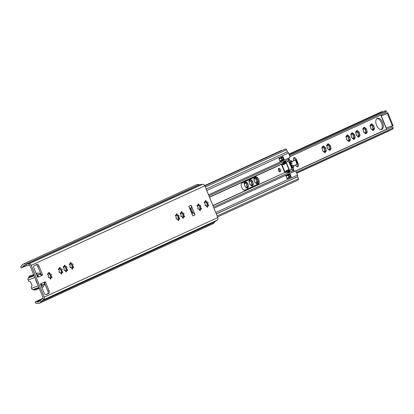 <?xml version="1.0" encoding="UTF-8"?>
<svg xmlns="http://www.w3.org/2000/svg" width="414" height="414" viewBox="0 0 414 414"><rect width="100%" height="100%" fill="white"/><g stroke="black" fill="none" stroke-linecap="round" stroke-linejoin="round"><path stroke-width="0.62" d="M65.36 267.108A0.673 0.373 -111.1 0 1 65.738 268.127L66.193 269.99A0.673 0.373 -111.1 0 1 66.395 270.383M66.266 266.606A0.673 0.373 -111.1 0 1 66.276 266.6A0.673 0.373 -111.1 0 1 66.845 267.046A0.673 0.373 -111.1 0 1 66.814 267.827A0.875 0.481 68.9 0 0 66.69 268.593A0.875 0.481 68.9 0 0 67.197 269.374A0.673 0.373 -111.1 0 1 67.596 270.026A0.673 0.373 -111.1 0 1 67.435 270.59A0.673 0.373 -111.1 0 1 67.078 270.461A0.875 0.481 68.9 0 0 66.613 270.301A0.875 0.481 68.9 0 0 66.597 270.306A0.875 0.481 68.9 0 0 66.452 271.211A0.673 0.373 -111.1 0 1 66.328 271.91A0.673 0.373 -111.1 0 1 65.676 271.186A0.875 0.481 68.9 0 0 64.827 270.244A0.875 0.481 68.9 0 0 64.812 270.254A0.875 0.481 68.9 0 0 64.667 270.394A0.673 0.373 -111.1 0 1 64.548 270.502A0.673 0.373 -111.1 0 1 63.979 270.057A0.673 0.373 -111.1 0 1 64.004 269.276A0.875 0.481 68.9 0 0 64.134 268.515A0.875 0.481 68.9 0 0 63.627 267.734A0.673 0.373 -111.1 0 1 63.228 267.092A0.673 0.373 -111.1 0 1 63.373 266.523A0.673 0.373 -111.1 0 1 63.389 266.518A0.673 0.373 -111.1 0 1 63.74 266.642A0.875 0.481 68.9 0 0 64.206 266.807A0.875 0.481 68.9 0 0 64.372 265.897A0.673 0.373 -111.1 0 1 64.486 265.198A0.673 0.373 -111.1 0 1 64.496 265.193A0.673 0.373 -111.1 0 1 65.148 265.917A0.875 0.481 68.9 0 0 65.997 266.859A0.875 0.481 68.9 0 0 66.152 266.714A0.673 0.373 -111.1 0 1 66.266 266.606M65.759 270.632L66.007 270.88L65.578 270.849M60.537 269.317A0.673 0.373 -111.1 0 1 60.915 270.337L61.375 272.2A0.673 0.373 -111.1 0 1 61.572 272.593M61.443 268.815A0.673 0.373 -111.1 0 1 61.453 268.81A0.673 0.373 -111.1 0 1 62.022 269.255A0.673 0.373 -111.1 0 1 61.991 270.037A0.875 0.481 68.9 0 0 61.867 270.803A0.875 0.481 68.9 0 0 62.374 271.584A0.673 0.373 -111.1 0 1 62.773 272.236A0.673 0.373 -111.1 0 1 62.612 272.8A0.673 0.373 -111.1 0 1 62.255 272.671A0.875 0.481 68.9 0 0 61.795 272.51A0.875 0.481 68.9 0 0 61.629 273.421A0.673 0.373 -111.1 0 1 61.505 274.12A0.673 0.373 -111.1 0 1 60.853 273.395A0.875 0.481 68.9 0 0 60.004 272.453A0.875 0.481 68.9 0 0 59.989 272.464A0.875 0.481 68.9 0 0 59.844 272.598A0.673 0.373 -111.1 0 1 59.725 272.712A0.673 0.373 -111.1 0 1 59.155 272.267A0.673 0.373 -111.1 0 1 59.186 271.486A0.875 0.481 68.9 0 0 59.311 270.725A0.875 0.481 68.9 0 0 58.804 269.944A0.673 0.373 -111.1 0 1 58.405 269.302A0.673 0.373 -111.1 0 1 58.555 268.733A0.673 0.373 -111.1 0 1 58.565 268.727A0.673 0.373 -111.1 0 1 58.923 268.852A0.875 0.481 68.9 0 0 59.383 269.017A0.875 0.481 68.9 0 0 59.549 268.106A0.673 0.373 -111.1 0 1 59.663 267.408A0.673 0.373 -111.1 0 1 59.673 267.403A0.673 0.373 -111.1 0 1 60.325 268.127A0.875 0.481 68.9 0 0 61.174 269.069A0.875 0.481 68.9 0 0 61.334 268.924A0.673 0.373 -111.1 0 1 61.443 268.815M60.936 272.842L61.184 273.09L60.755 273.059M71.436 264.323A0.673 0.373 -111.1 0 1 71.813 265.343L72.269 267.206A0.673 0.373 -111.1 0 1 72.471 267.599M72.341 263.821A0.673 0.373 -111.1 0 1 72.352 263.816A0.673 0.373 -111.1 0 1 72.921 264.261A0.673 0.373 -111.1 0 1 72.89 265.043A0.875 0.481 68.9 0 0 72.766 265.809A0.875 0.481 68.9 0 0 73.268 266.59A0.673 0.373 -111.1 0 1 73.671 267.242A0.673 0.373 -111.1 0 1 73.511 267.806A0.673 0.373 -111.1 0 1 73.154 267.682A0.875 0.481 68.9 0 0 72.688 267.516A0.875 0.481 68.9 0 0 72.528 268.427A0.673 0.373 -111.1 0 1 72.403 269.126A0.673 0.373 -111.1 0 1 71.751 268.401A0.875 0.481 68.9 0 0 70.897 267.46A0.875 0.481 68.9 0 0 70.742 267.61A0.673 0.373 -111.1 0 1 70.618 267.718A0.673 0.373 -111.1 0 1 70.054 267.278A0.673 0.373 -111.1 0 1 70.08 266.492A0.875 0.481 68.9 0 0 70.204 265.731A0.875 0.481 68.9 0 0 69.702 264.95A0.673 0.373 -111.1 0 1 69.304 264.308A0.673 0.373 -111.1 0 1 69.448 263.739A0.673 0.373 -111.1 0 1 69.464 263.734A0.673 0.373 -111.1 0 1 69.816 263.858A0.875 0.481 68.9 0 0 70.282 264.023A0.875 0.481 68.9 0 0 70.442 263.113A0.673 0.373 -111.1 0 1 70.556 262.414A0.673 0.373 -111.1 0 1 70.571 262.409A0.673 0.373 -111.1 0 1 71.224 263.133A0.875 0.481 68.9 0 0 72.072 264.075A0.875 0.481 68.9 0 0 72.227 263.93A0.673 0.373 -111.1 0 1 72.341 263.821M71.834 267.848L72.077 268.096L71.653 268.07M49.716 274.275A0.673 0.373 -111.1 0 1 50.094 275.3L50.555 277.157A0.673 0.373 -111.1 0 1 50.751 277.551M50.622 273.773A0.673 0.373 -111.1 0 1 50.632 273.773A0.673 0.373 -111.1 0 1 51.201 274.213A0.673 0.373 -111.1 0 1 51.17 274.994A0.875 0.481 68.9 0 0 51.046 275.76A0.875 0.481 68.9 0 0 51.553 276.542A0.673 0.373 -111.1 0 1 51.952 277.194A0.673 0.373 -111.1 0 1 51.791 277.758A0.673 0.373 -111.1 0 1 51.434 277.634A0.875 0.481 68.9 0 0 50.974 277.468A0.875 0.481 68.9 0 0 50.958 277.473A0.875 0.481 68.9 0 0 50.808 278.379A0.673 0.373 -111.1 0 1 50.684 279.083A0.673 0.373 -111.1 0 1 50.032 278.358A0.875 0.481 68.9 0 0 49.183 277.416A0.875 0.481 68.9 0 0 49.168 277.421A0.875 0.481 68.9 0 0 49.023 277.561A0.673 0.373 -111.1 0 1 48.904 277.67A0.673 0.373 -111.1 0 1 48.334 277.23A0.673 0.373 -111.1 0 1 48.366 276.443A0.875 0.481 68.9 0 0 48.49 275.683A0.875 0.481 68.9 0 0 47.983 274.901A0.673 0.373 -111.1 0 1 47.584 274.259A0.673 0.373 -111.1 0 1 47.734 273.69A0.673 0.373 -111.1 0 1 47.745 273.685A0.673 0.373 -111.1 0 1 48.102 273.809A0.875 0.481 68.9 0 0 48.562 273.975A0.875 0.481 68.9 0 0 48.728 273.064A0.673 0.373 -111.1 0 1 48.842 272.365A0.673 0.373 -111.1 0 1 48.852 272.36A0.673 0.373 -111.1 0 1 49.504 273.085A0.875 0.481 68.9 0 0 50.353 274.027A0.875 0.481 68.9 0 0 50.513 273.882A0.673 0.373 -111.1 0 1 50.622 273.773M50.974 277.468L49.934 278.022M182.341 213.5A0.673 0.373 -111.1 0 1 182.719 214.524L183.179 216.387A0.673 0.373 -111.1 0 1 183.376 216.781M183.247 213.003A0.673 0.373 -111.1 0 1 183.257 212.998A0.673 0.373 -111.1 0 1 183.826 213.443A0.673 0.373 -111.1 0 1 183.795 214.224A0.875 0.481 68.9 0 0 183.671 214.985A0.875 0.481 68.9 0 0 184.178 215.766A0.673 0.373 -111.1 0 1 184.577 216.418A0.673 0.373 -111.1 0 1 184.416 216.983A0.673 0.373 -111.1 0 1 184.059 216.858A0.875 0.481 68.9 0 0 183.593 216.693A0.875 0.481 68.9 0 0 183.433 217.604A0.673 0.373 -111.1 0 1 183.309 218.307A0.673 0.373 -111.1 0 1 182.657 217.583A0.875 0.481 68.9 0 0 181.808 216.641A0.875 0.481 68.9 0 0 181.648 216.786A0.673 0.373 -111.1 0 1 181.529 216.9A0.673 0.373 -111.1 0 1 180.959 216.455A0.673 0.373 -111.1 0 1 180.985 215.673A0.875 0.481 68.9 0 0 181.115 214.907A0.875 0.481 68.9 0 0 180.607 214.126A0.673 0.373 -111.1 0 1 180.209 213.484A0.673 0.373 -111.1 0 1 180.354 212.915A0.673 0.373 -111.1 0 1 180.369 212.91A0.673 0.373 -111.1 0 1 180.727 213.039A0.875 0.481 68.9 0 0 181.187 213.2A0.875 0.481 68.9 0 0 181.353 212.289A0.673 0.373 -111.1 0 1 181.467 211.595A0.673 0.373 -111.1 0 1 181.477 211.59A0.673 0.373 -111.1 0 1 182.129 212.315A0.875 0.481 68.9 0 0 182.978 213.257A0.875 0.481 68.9 0 0 183.133 213.112A0.673 0.373 -111.1 0 1 183.247 213.003M182.983 217.278L182.553 217.236M177.518 215.71A0.673 0.373 -111.1 0 1 177.896 216.734L178.356 218.597A0.673 0.373 -111.1 0 1 178.553 218.99M178.424 215.213A0.673 0.373 -111.1 0 1 178.434 215.208A0.673 0.373 -111.1 0 1 179.003 215.653A0.673 0.373 -111.1 0 1 178.972 216.434A0.875 0.481 68.9 0 0 178.848 217.195A0.875 0.481 68.9 0 0 179.355 217.976A0.673 0.373 -111.1 0 1 179.754 218.628A0.673 0.373 -111.1 0 1 179.593 219.192A0.673 0.373 -111.1 0 1 179.236 219.068A0.875 0.481 68.9 0 0 178.776 218.902A0.875 0.481 68.9 0 0 178.61 219.813A0.673 0.373 -111.1 0 1 178.486 220.517A0.673 0.373 -111.1 0 1 177.834 219.793A0.875 0.481 68.9 0 0 176.985 218.851A0.875 0.481 68.9 0 0 176.969 218.856A0.875 0.481 68.9 0 0 176.825 218.996A0.673 0.373 -111.1 0 1 176.706 219.109A0.673 0.373 -111.1 0 1 176.136 218.664A0.673 0.373 -111.1 0 1 176.167 217.883A0.875 0.481 68.9 0 0 176.292 217.117A0.875 0.481 68.9 0 0 175.784 216.336A0.673 0.373 -111.1 0 1 175.386 215.694A0.673 0.373 -111.1 0 1 175.536 215.125A0.673 0.373 -111.1 0 1 175.546 215.12A0.673 0.373 -111.1 0 1 175.903 215.249A0.875 0.481 68.9 0 0 176.364 215.409A0.875 0.481 68.9 0 0 176.53 214.499A0.673 0.373 -111.1 0 1 176.643 213.805A0.673 0.373 -111.1 0 1 176.654 213.8A0.673 0.373 -111.1 0 1 177.306 214.524A0.875 0.481 68.9 0 0 178.155 215.466A0.875 0.481 68.9 0 0 178.315 215.321A0.673 0.373 -111.1 0 1 178.424 215.213M178.16 219.487L177.73 219.446M199.196 205.779A0.673 0.373 -111.1 0 1 199.574 206.798L200.034 208.661A0.673 0.373 -111.1 0 1 200.231 209.054M200.102 205.277A0.673 0.373 -111.1 0 1 200.117 205.272A0.673 0.373 -111.1 0 1 200.681 205.717A0.673 0.373 -111.1 0 1 200.655 206.498A0.875 0.481 68.9 0 0 200.531 207.259A0.875 0.481 68.9 0 0 201.033 208.04A0.673 0.373 -111.1 0 1 201.437 208.697A0.673 0.373 -111.1 0 1 201.271 209.261A0.673 0.373 -111.1 0 1 200.919 209.132A0.875 0.481 68.9 0 0 200.454 208.972A0.875 0.481 68.9 0 0 200.438 208.977A0.875 0.481 68.9 0 0 200.293 209.882A0.673 0.373 -111.1 0 1 200.164 210.581A0.673 0.373 -111.1 0 1 199.512 209.857A0.875 0.481 68.9 0 0 198.663 208.915A0.875 0.481 68.9 0 0 198.648 208.92A0.875 0.481 68.9 0 0 198.508 209.06A0.673 0.373 -111.1 0 1 198.384 209.173A0.673 0.373 -111.1 0 1 197.814 208.728A0.673 0.373 -111.1 0 1 197.845 207.947A0.875 0.481 68.9 0 0 197.97 207.186A0.875 0.481 68.9 0 0 197.468 206.405A0.673 0.373 -111.1 0 1 197.069 205.763A0.673 0.373 -111.1 0 1 197.214 205.189A0.673 0.373 -111.1 0 1 197.224 205.184A0.673 0.373 -111.1 0 1 197.581 205.313A0.875 0.481 68.9 0 0 198.047 205.479A0.875 0.481 68.9 0 0 198.208 204.563A0.673 0.373 -111.1 0 1 198.322 203.869A0.673 0.373 -111.1 0 1 198.332 203.864A0.673 0.373 -111.1 0 1 198.984 204.588A0.875 0.481 68.9 0 0 199.838 205.53A0.875 0.481 68.9 0 0 199.993 205.385A0.673 0.373 -111.1 0 1 200.102 205.277M199.838 209.551L199.408 209.51M206.451 202.451A0.673 0.373 -111.1 0 1 206.829 203.476L207.29 205.339A0.673 0.373 -111.1 0 1 207.486 205.732M207.357 201.954A0.673 0.373 -111.1 0 1 207.367 201.949A0.673 0.373 -111.1 0 1 207.937 202.394A0.673 0.373 -111.1 0 1 207.906 203.176A0.875 0.481 68.9 0 0 207.781 203.936A0.875 0.481 68.9 0 0 208.289 204.718A0.673 0.373 -111.1 0 1 208.687 205.375A0.673 0.373 -111.1 0 1 208.527 205.939A0.673 0.373 -111.1 0 1 208.17 205.81A0.875 0.481 68.9 0 0 207.704 205.644A0.875 0.481 68.9 0 0 207.543 206.56A0.673 0.373 -111.1 0 1 207.419 207.259A0.673 0.373 -111.1 0 1 206.767 206.534A0.875 0.481 68.9 0 0 205.918 205.592A0.875 0.481 68.9 0 0 205.758 205.737A0.673 0.373 -111.1 0 1 205.639 205.851A0.673 0.373 -111.1 0 1 205.07 205.406A0.673 0.373 -111.1 0 1 205.096 204.625A0.875 0.481 68.9 0 0 205.225 203.864A0.875 0.481 68.9 0 0 204.718 203.083A0.673 0.373 -111.1 0 1 204.319 202.436A0.673 0.373 -111.1 0 1 204.464 201.866A0.673 0.373 -111.1 0 1 204.48 201.861A0.673 0.373 -111.1 0 1 204.837 201.991A0.875 0.481 68.9 0 0 205.297 202.151A0.875 0.481 68.9 0 0 205.463 201.24A0.673 0.373 -111.1 0 1 205.577 200.547A0.673 0.373 -111.1 0 1 205.587 200.542A0.673 0.373 -111.1 0 1 206.239 201.266A0.875 0.481 68.9 0 0 207.088 202.208A0.875 0.481 68.9 0 0 207.243 202.063A0.673 0.373 -111.1 0 1 207.357 201.954M207.093 206.229L206.664 206.188M20.7 266.569L21.445 266.28A3.783 3.157 -114.6 0 1 23.044 264.215A3.783 3.157 -114.6 0 1 25.528 264.292A0.756 0.631 65.4 0 0 25.891 264.349L28.944 263.853A2.272 1.894 -114.6 0 1 31.252 265.353L44.21 297.117A2.272 1.894 -114.6 0 1 43.599 299.752L41.022 301.428A0.756 0.631 65.4 0 0 40.8 301.713A3.783 3.157 -114.6 0 1 39.346 303.312A3.783 3.157 -114.6 0 1 36.432 302.996L35.682 303.286L35.112 301.884L35.858 301.594A1.511 1.263 65.4 0 1 36.965 301.744A2.272 1.894 -114.6 0 0 38.714 301.935A2.272 1.894 -114.6 0 0 39.589 300.978A2.272 1.894 65.4 0 1 40.256 300.129L42.828 298.453A0.756 0.631 -114.6 0 0 43.035 297.573L30.072 265.809A0.756 0.631 -114.6 0 0 29.306 265.307L26.248 265.809A2.272 1.894 65.4 0 1 25.166 265.638A2.272 1.894 -114.6 0 0 23.676 265.591A2.272 1.894 -114.6 0 0 22.718 266.828A1.511 1.263 65.4 0 1 22.02 267.677L21.269 267.967L20.7 266.569L21.461 266.218M36.085 264.784A2.272 1.252 -111.1 0 1 37.762 266.425L41.188 274.829A0.756 0.419 -111.1 0 1 41.25 275.01M44.433 282.778A0.756 0.419 -111.1 0 1 44.448 282.814L47.879 291.218A2.272 1.252 -111.1 0 1 47.594 293.842L45.794 294.664M189.715 208.371L191.17 207.704L190.973 208.17L192.872 212.822L191.242 212.118M191.17 207.704A3.027 2.525 -114.6 0 0 191.139 205.235L195.061 214.85A3.027 2.525 -114.6 0 0 193.343 213.029L192.872 212.822M191.139 205.235L188.856 206.275L192.784 215.896L195.061 214.85M61.795 272.51A0.875 0.481 68.9 0 0 61.779 272.515L60.946 272.836M72.688 267.516A0.875 0.481 68.9 0 0 72.673 267.522L71.845 267.842M70.897 267.46A0.875 0.481 68.9 0 0 70.887 267.47L70.359 267.672M183.593 216.693A0.875 0.481 68.9 0 0 183.583 216.703L182.734 217.029M181.808 216.641A0.875 0.481 68.9 0 0 181.793 216.646L181.265 216.848M178.776 218.902A0.875 0.481 68.9 0 0 178.76 218.913L177.911 219.239M207.704 205.644A0.875 0.481 68.9 0 0 207.688 205.654L206.845 205.981M205.918 205.592A0.875 0.481 68.9 0 0 205.903 205.598L205.375 205.799M43.542 284.377L43.475 284.408A1.816 1.516 65.4 0 0 43.542 284.377A1.816 1.516 65.4 0 0 44.303 283.414L44.583 282.006L44.96 281.83A0.756 0.419 -111.1 0 1 44.971 281.825A0.756 0.419 -111.1 0 1 45.623 282.358L49.054 290.763A2.272 1.252 -111.1 0 1 48.774 293.386L46.114 294.602A2.272 1.252 -111.1 0 1 46.078 294.618A2.272 1.252 -111.1 0 1 44.117 293.024L40.691 284.62A0.756 0.419 -111.1 0 1 40.784 283.745L41.162 283.569L41.648 284.63L40.381 284.056M39.346 303.312L212.936 223.767A3.783 3.157 -114.6 0 0 214.395 222.168A0.756 0.631 65.4 0 1 214.618 221.883L217.19 220.207A2.272 1.894 -114.6 0 0 217.805 217.573L204.842 185.808A2.272 1.894 -114.6 0 0 202.539 184.302L199.481 184.804A0.756 0.631 65.4 0 1 199.124 184.747A3.783 3.157 -114.6 0 0 196.64 184.67L23.044 264.215M42.275 275.248L38.098 277.163A0.756 0.419 -111.1 0 1 38.083 277.168A0.756 0.419 -111.1 0 1 37.431 276.635L34 268.231A2.272 1.252 -111.1 0 1 34.284 265.607L36.939 264.391A2.272 1.252 -111.1 0 1 36.981 264.375A2.272 1.252 -111.1 0 1 38.937 265.969L42.368 274.373A0.756 0.419 -111.1 0 1 42.275 275.248L41.85 275.413M35.112 301.884L43.004 298.266M37.545 277.106L38.062 275.848L38.476 276.987L37.974 277.183M37.664 275.139L39.413 274.461A1.816 1.516 65.4 0 1 40.717 274.627L41.892 275.424M38.062 275.848A1.816 1.516 -114.6 0 0 37.012 275.61M41.048 285.505A1.816 1.516 -114.6 0 0 41.648 284.63M205.163 201.68L206.136 202.575L207.088 202.208M197.908 205.002L198.88 205.898L199.838 205.53M176.229 214.938L177.202 215.834L178.155 215.466M181.053 212.729L182.025 213.624L182.978 213.257M48.433 273.499L49.411 274.394L50.353 274.027M70.147 263.547L71.13 264.442L72.072 264.075M59.254 268.541L60.232 269.431L61.174 269.069M64.072 266.331L65.055 267.227L65.997 266.859M190.973 208.17L190.285 209.774M36.463 274.265L36.82 274.125A2.572 1.418 -111.1 0 1 37.488 273.033A2.572 1.418 -111.1 0 1 38.611 273.307A0.756 0.419 -111.1 0 0 38.921 273.395A5.905 3.255 -111.1 0 1 39.713 273.333A1.894 1.045 -111.1 0 1 41.043 274.699L41.136 274.917M44.412 282.943L44.438 283.016A1.894 1.045 -111.1 0 1 44.464 284.977A5.905 3.255 -111.1 0 1 43.884 285.546A0.756 0.419 68.9 0 0 43.729 285.846A2.572 1.418 -111.1 0 1 43.061 286.938A2.572 1.418 -111.1 0 1 41.938 286.664L41.581 286.804M39.289 288.398L35.112 290.012A2.572 1.418 -111.1 0 1 33.989 289.738A0.756 0.419 68.9 0 0 33.679 289.655A5.905 3.255 -111.1 0 1 32.887 289.717A1.894 1.045 -111.1 0 1 31.552 288.351L31.122 287.042L32.007 285.696A0.378 0.316 65.4 0 0 32.028 285.339L30.631 281.908A0.378 0.316 65.4 0 0 30.362 281.66L28.768 281.277L28.162 280.035A1.894 1.045 -111.1 0 1 28.136 278.068A5.905 3.255 -111.1 0 1 28.716 277.499A0.756 0.419 68.9 0 0 28.871 277.199A2.572 1.418 -111.1 0 1 29.539 276.107L33.632 274.529M37.358 283.662L37.301 283.647A0.378 0.316 65.4 0 1 37.032 283.404L35.635 279.973A0.378 0.316 65.4 0 1 35.656 279.61L35.687 279.569M41.628 286.581A5.905 3.255 -111.1 0 1 41.503 286.612L41.628 286.581A0.756 0.419 -111.1 0 1 41.938 286.664M42.187 285.448L42.709 285.246A1.511 0.833 -111.1 0 1 43.061 284.692L43.801 284.216M42.709 285.246A0.756 0.419 -111.1 0 1 42.518 285.525A0.756 0.419 -111.1 0 1 42.223 285.469A1.511 0.833 -111.1 0 0 41.628 285.355L41.602 285.365A1.511 0.833 -111.1 0 1 41.628 285.355M41.09 285.598L41.602 285.365M36.82 274.125A0.756 0.419 -111.1 0 1 36.67 274.425L36.551 274.472M39.791 274.378L38.947 274.611A1.511 0.833 -111.1 0 1 38.921 274.622A1.511 0.833 -111.1 0 1 38.326 274.508A0.756 0.419 -111.1 0 0 38.031 274.451A0.756 0.419 -111.1 0 0 37.84 274.73A1.511 0.833 -111.1 0 1 37.488 275.279L36.975 275.512M42.383 284.91L43.853 284.335M244.156 183.205L245.186 182.574L245.264 181.974A0.673 0.373 -111.1 0 1 245.43 181.555A0.673 0.373 -111.1 0 1 245.44 181.549A0.673 0.373 -111.1 0 1 246.009 181.994L246.718 183.304L247.225 182.957A0.673 0.373 -111.1 0 1 247.727 183.273A0.673 0.373 -111.1 0 1 247.862 184.028L248.322 185.891A0.673 0.373 -111.1 0 1 248.379 186.947A0.673 0.373 -111.1 0 1 248.209 186.942L247.225 186.786L247.453 187.842A0.673 0.373 -111.1 0 1 247.272 188.266A0.673 0.373 -111.1 0 1 246.703 187.821L245.486 186.859A0.673 0.373 -111.1 0 1 244.99 186.543A0.673 0.373 -111.1 0 1 244.855 185.788L244.395 183.925A0.673 0.373 -111.1 0 1 244.322 182.874A0.673 0.373 -111.1 0 1 244.332 182.869A0.673 0.373 -111.1 0 1 244.508 182.874L244.834 183.283L244.198 183.531M244.508 182.874A3.131 1.728 -111.1 0 1 245.176 182.01A3.131 1.728 -111.1 0 1 245.264 181.974M248.974 180.996L250.004 180.364L250.087 179.764A0.673 0.373 -111.1 0 1 250.253 179.345A0.673 0.373 -111.1 0 1 250.263 179.34A0.673 0.373 -111.1 0 1 250.832 179.785L251.541 181.094L252.048 180.747A0.673 0.373 -111.1 0 1 252.55 181.068A0.673 0.373 -111.1 0 1 252.685 181.818L253.14 183.681A0.673 0.373 -111.1 0 1 253.202 184.737A0.673 0.373 -111.1 0 1 253.032 184.732L252.048 184.577L252.276 185.632A0.673 0.373 -111.1 0 1 252.095 186.057A0.673 0.373 -111.1 0 1 251.526 185.612L250.31 184.649A0.673 0.373 -111.1 0 1 249.813 184.333A0.673 0.373 -111.1 0 1 249.673 183.578L249.218 181.715A0.673 0.373 -111.1 0 1 249.145 180.664A0.673 0.373 -111.1 0 1 249.156 180.659A0.673 0.373 -111.1 0 1 249.326 180.664L249.658 181.073L249.016 181.322M249.326 180.664A3.131 1.728 -111.1 0 1 249.994 179.8A3.131 1.728 -111.1 0 1 250.087 179.764M257.503 179.174A0.673 0.373 -111.1 0 1 257.503 179.609L257.963 181.472A0.673 0.373 -111.1 0 1 258.025 182.527A0.673 0.373 -111.1 0 1 257.85 182.522L256.866 182.367L257.094 183.423A0.673 0.373 -111.1 0 1 256.918 183.847A0.673 0.373 -111.1 0 1 256.349 183.402L255.133 182.439A0.673 0.373 -111.1 0 1 254.631 182.124A0.673 0.373 -111.1 0 1 254.496 181.368L254.036 179.505A0.673 0.373 -111.1 0 1 253.968 178.455A0.673 0.373 -111.1 0 1 253.979 178.455A0.673 0.373 -111.1 0 1 254.149 178.455L254.481 178.864L253.839 179.112M254.149 178.455A3.131 1.728 -111.1 0 1 254.817 177.59A3.131 1.728 -111.1 0 1 254.905 177.554A0.673 0.373 -111.1 0 1 255.06 177.14M253.798 178.786L254.827 178.155L254.905 177.554M321.875 147.591L322.904 146.96L322.982 146.359A0.673 0.373 -111.1 0 1 323.153 145.94A0.673 0.373 -111.1 0 1 323.163 145.935A0.673 0.373 -111.1 0 1 323.732 146.38L324.441 147.689L324.949 147.343A0.673 0.373 -111.1 0 1 325.445 147.658A0.673 0.373 -111.1 0 1 325.585 148.414L326.041 150.277A0.673 0.373 -111.1 0 1 326.103 151.333A0.673 0.373 -111.1 0 1 325.932 151.327L324.949 151.172L325.171 152.228A0.673 0.373 -111.1 0 1 324.995 152.652A0.673 0.373 -111.1 0 1 324.426 152.207L323.21 151.245A0.673 0.373 -111.1 0 1 322.708 150.929A0.673 0.373 -111.1 0 1 322.573 150.173L322.118 148.31A0.673 0.373 -111.1 0 1 322.045 147.26A0.673 0.373 -111.1 0 1 322.056 147.255A0.673 0.373 -111.1 0 1 322.227 147.26L322.558 147.669L321.916 147.917M322.227 147.26A3.131 1.728 -111.1 0 1 322.894 146.396A3.131 1.728 -111.1 0 1 322.982 146.359M326.698 145.381L327.728 144.75L327.805 144.15A0.673 0.373 -111.1 0 1 327.976 143.73A0.673 0.373 -111.1 0 1 327.986 143.725A0.673 0.373 -111.1 0 1 328.556 144.17L329.259 145.48L329.772 145.133A0.673 0.373 -111.1 0 1 330.269 145.449A0.673 0.373 -111.1 0 1 330.403 146.204L330.864 148.067A0.673 0.373 -111.1 0 1 330.926 149.123A0.673 0.373 -111.1 0 1 330.75 149.118L329.767 148.962L329.994 150.018A0.673 0.373 -111.1 0 1 329.818 150.442A0.673 0.373 -111.1 0 1 329.249 149.997L328.033 149.035A0.673 0.373 -111.1 0 1 327.531 148.719A0.673 0.373 -111.1 0 1 327.396 147.964L326.936 146.101A0.673 0.373 -111.1 0 1 326.863 145.05A0.673 0.373 -111.1 0 1 326.879 145.045A0.673 0.373 -111.1 0 1 327.05 145.05L327.381 145.459L326.739 145.707M327.05 145.05A3.131 1.728 -111.1 0 1 327.717 144.186A3.131 1.728 -111.1 0 1 327.805 144.15M349.033 136.304L348.547 136.641L347.843 135.331A3.131 1.728 -111.1 0 1 349.059 136.294A0.673 0.373 -111.1 0 1 349.556 136.615A0.673 0.373 -111.1 0 1 349.695 137.365A3.131 1.728 -111.1 0 1 350.151 139.228L349.695 137.365M348.257 136.755A0.673 0.373 -111.1 0 1 348.635 137.355A0.673 0.373 -111.1 0 1 348.531 137.929A0.875 0.481 68.9 0 0 348.407 138.695A0.875 0.481 68.9 0 0 348.914 139.477A0.673 0.373 -111.1 0 1 349.302 140.077M349.059 140.123L350.037 140.279A3.131 1.728 -111.1 0 1 349.281 141.179L349.074 140.113L348.334 140.403A0.875 0.481 68.9 0 0 348.138 140.631M346.684 139.125A3.131 1.728 -111.1 0 1 346.228 137.262L346.684 139.125A0.673 0.373 -111.1 0 0 346.818 139.88A0.673 0.373 -111.1 0 0 347.32 140.196L348.536 141.158A3.131 1.728 -111.1 0 1 347.32 140.196L347.16 140.196M346.026 136.868L346.668 136.62L346.337 136.211A3.131 1.728 -111.1 0 1 347.004 135.347A3.131 1.728 -111.1 0 1 347.092 135.311L347.015 135.911L345.985 136.542M346.228 137.262A0.673 0.373 -111.1 0 1 346.156 136.211A0.673 0.373 -111.1 0 1 346.166 136.206A0.673 0.373 -111.1 0 1 346.337 136.211M347.092 135.311A0.673 0.373 -111.1 0 1 347.263 134.892A0.673 0.373 -111.1 0 1 347.274 134.886A0.673 0.373 -111.1 0 1 347.843 135.331M353.856 134.095L353.37 134.431L352.666 133.122A3.131 1.728 -111.1 0 1 353.882 134.084A0.673 0.373 -111.1 0 1 354.379 134.405A0.673 0.373 -111.1 0 1 354.513 135.155A3.131 1.728 -111.1 0 1 354.974 137.018L354.513 135.155M353.075 134.545A0.673 0.373 -111.1 0 1 353.452 135.145A0.673 0.373 -111.1 0 1 353.354 135.72A0.875 0.481 68.9 0 0 353.23 136.485A0.875 0.481 68.9 0 0 353.737 137.267A0.673 0.373 -111.1 0 1 354.125 137.867M353.877 137.914L354.86 138.069A3.131 1.728 -111.1 0 1 354.105 138.969L353.898 137.903L353.152 138.193A0.875 0.481 68.9 0 0 352.961 138.421M352.195 137.821L353.359 138.949A3.131 1.728 -111.1 0 1 352.143 137.986L351.884 137.94M350.849 134.659L351.491 134.41L351.16 134.001A3.131 1.728 -111.1 0 1 351.828 133.137A3.131 1.728 -111.1 0 1 351.916 133.101L351.838 133.701L350.808 134.333M351.046 135.052L351.507 136.915A3.131 1.728 -111.1 0 1 351.046 135.052A0.673 0.373 -111.1 0 1 350.974 134.001A0.673 0.373 -111.1 0 1 350.989 134.001A0.673 0.373 -111.1 0 1 351.16 134.001M351.916 133.101A0.673 0.373 -111.1 0 1 352.081 132.682A0.673 0.373 -111.1 0 1 352.097 132.677A0.673 0.373 -111.1 0 1 352.666 133.122M358.679 131.885L358.193 132.221L357.489 130.912A3.131 1.728 -111.1 0 1 358.7 131.875A0.673 0.373 -111.1 0 1 359.202 132.195A0.673 0.373 -111.1 0 1 359.336 132.946A3.131 1.728 -111.1 0 1 359.797 134.809L359.336 132.946M357.898 132.335A0.673 0.373 -111.1 0 1 358.276 132.935A0.673 0.373 -111.1 0 1 358.177 133.51A0.875 0.481 68.9 0 0 358.053 134.276A0.875 0.481 68.9 0 0 358.56 135.057A0.673 0.373 -111.1 0 1 358.948 135.657M358.7 135.704L359.683 135.859A3.131 1.728 -111.1 0 1 358.928 136.76L358.721 135.694L357.975 135.983A0.875 0.481 68.9 0 0 357.975 135.983A0.875 0.481 68.9 0 0 357.96 135.989A0.875 0.481 68.9 0 0 357.784 136.211M356.33 134.705A3.131 1.728 -111.1 0 1 355.869 132.842L356.33 134.705A0.673 0.373 -111.1 0 0 356.464 135.461A0.673 0.373 -111.1 0 0 356.966 135.776L358.177 136.739A3.131 1.728 -111.1 0 1 356.966 135.776L356.801 135.776M355.673 132.449L356.314 132.201L355.983 131.792A3.131 1.728 -111.1 0 1 356.651 130.927A3.131 1.728 -111.1 0 1 356.739 130.891L356.661 131.492L355.631 132.123M355.869 132.842A0.673 0.373 -111.1 0 1 355.797 131.792A0.673 0.373 -111.1 0 1 355.807 131.792A0.673 0.373 -111.1 0 1 355.983 131.792M356.739 130.891A0.673 0.373 -111.1 0 1 356.904 130.472A0.673 0.373 -111.1 0 1 356.915 130.467A0.673 0.373 -111.1 0 1 357.489 130.912M365.893 128.578L365.407 128.914L364.703 127.61A3.131 1.728 -111.1 0 1 365.914 128.568A0.673 0.373 -111.1 0 1 366.416 128.889A0.673 0.373 -111.1 0 1 366.55 129.639A3.131 1.728 -111.1 0 1 367.011 131.502L366.55 129.639M365.112 129.028A0.673 0.373 -111.1 0 1 365.49 129.629A0.673 0.373 -111.1 0 1 365.391 130.208A0.875 0.481 68.9 0 0 365.267 130.969A0.875 0.481 68.9 0 0 365.774 131.75A0.673 0.373 -111.1 0 1 366.162 132.356M365.986 133.215L365.914 132.397L366.897 132.552A3.131 1.728 -111.1 0 1 366.142 133.453L365.396 133.448M363.544 131.398A3.131 1.728 -111.1 0 1 363.083 129.535L363.544 131.398A0.673 0.373 -111.1 0 0 363.678 132.154A0.673 0.373 -111.1 0 0 364.18 132.47L365.391 133.432A3.131 1.728 -111.1 0 1 364.18 132.47L364.015 132.47M362.887 129.142L363.528 128.899L363.197 128.485A3.131 1.728 -111.1 0 1 363.865 127.621A3.131 1.728 -111.1 0 1 363.953 127.584L363.875 128.19L362.845 128.816M363.083 129.535A0.673 0.373 -111.1 0 1 363.011 128.49A0.673 0.373 -111.1 0 1 363.021 128.485A0.673 0.373 -111.1 0 1 363.197 128.485M363.953 127.584A0.673 0.373 -111.1 0 1 364.118 127.165A0.673 0.373 -111.1 0 1 364.134 127.16A0.673 0.373 -111.1 0 1 364.703 127.61M370.095 125.494L371.125 124.868L371.203 124.262A0.673 0.373 -111.1 0 1 371.374 123.843A0.673 0.373 -111.1 0 1 371.384 123.838A0.673 0.373 -111.1 0 1 371.953 124.283L372.657 125.592L373.169 125.245A0.673 0.373 -111.1 0 1 373.666 125.566A0.673 0.373 -111.1 0 1 373.801 126.317L374.261 128.18A0.673 0.373 -111.1 0 1 374.323 129.235A0.673 0.373 -111.1 0 1 374.147 129.23L373.164 129.075L373.392 130.131A0.673 0.373 -111.1 0 1 373.216 130.555A0.673 0.373 -111.1 0 1 372.647 130.11L371.43 129.147A0.673 0.373 -111.1 0 1 370.928 128.832A0.673 0.373 -111.1 0 1 370.794 128.076L370.333 126.213A0.673 0.373 -111.1 0 1 370.266 125.168A0.673 0.373 -111.1 0 1 370.276 125.163A0.673 0.373 -111.1 0 1 370.447 125.163L370.778 125.571L370.137 125.82M370.447 125.163A3.131 1.728 -111.1 0 1 371.115 124.298A3.131 1.728 -111.1 0 1 371.203 124.262M381.822 129.442A6.013 3.317 -111.1 0 1 381.718 129.484A6.013 3.317 -111.1 0 1 376.497 125.163A6.013 3.317 -111.1 0 1 377.278 118.306A6.013 3.317 -111.1 0 1 377.382 118.264A6.013 3.317 -111.1 0 1 382.608 122.585A6.013 3.317 -111.1 0 1 381.822 129.442M293.697 158.003A2.65 1.459 -111.1 0 1 295.373 159.876L295.399 159.939M293.79 160.715L293.774 160.684A2.65 1.459 -111.1 0 1 294.106 157.625A2.65 1.459 -111.1 0 1 294.152 157.605A2.65 1.459 -111.1 0 1 296.434 159.468L298.147 163.67A2.65 1.459 -111.1 0 1 297.775 166.749A2.65 1.459 -111.1 0 1 295.518 164.948M372.367 125.706A0.673 0.373 -111.1 0 1 372.74 126.306A0.673 0.373 -111.1 0 1 372.641 126.881A0.875 0.481 68.9 0 0 372.517 127.647A0.875 0.481 68.9 0 0 373.024 128.428A0.673 0.373 -111.1 0 1 373.412 129.033M373.143 125.256L373.169 125.245A3.131 1.728 -111.1 0 0 371.953 124.283M328.97 145.593A0.673 0.373 -111.1 0 1 329.342 146.194A0.673 0.373 -111.1 0 1 329.244 146.768A0.875 0.481 68.9 0 0 329.12 147.534A0.875 0.481 68.9 0 0 329.627 148.316A0.673 0.373 -111.1 0 1 330.015 148.916M329.746 145.143L329.772 145.133A3.131 1.728 -111.1 0 0 328.556 144.17M329.787 148.952L329.047 149.242A0.875 0.481 68.9 0 0 329.047 149.242A0.875 0.481 68.9 0 0 329.032 149.247A0.875 0.481 68.9 0 0 328.851 149.47M324.146 147.803A0.673 0.373 -111.1 0 1 324.524 148.403A0.673 0.373 -111.1 0 1 324.421 148.978A0.875 0.481 68.9 0 0 324.297 149.744A0.875 0.481 68.9 0 0 324.804 150.525A0.673 0.373 -111.1 0 1 325.192 151.126M324.923 147.353L324.949 147.343A3.131 1.728 -111.1 0 0 323.732 146.38M255.366 177.192A0.673 0.373 -111.1 0 1 255.655 177.575L256.359 178.884L256.871 178.537A0.673 0.373 -111.1 0 1 257.125 178.584M256.069 178.998A0.673 0.373 -111.1 0 1 256.442 179.598A0.673 0.373 -111.1 0 1 256.344 180.173A0.875 0.481 68.9 0 0 256.219 180.939A0.875 0.481 68.9 0 0 256.727 181.72A0.673 0.373 -111.1 0 1 257.115 182.32M256.846 178.548L256.871 178.537A3.131 1.728 -111.1 0 0 255.655 177.575M251.246 181.208A0.673 0.373 -111.1 0 1 251.624 181.808A0.673 0.373 -111.1 0 1 251.526 182.383A0.875 0.481 68.9 0 0 251.396 183.148A0.875 0.481 68.9 0 0 251.903 183.93A0.673 0.373 -111.1 0 1 252.292 184.53M252.022 180.758L252.048 180.747A3.131 1.728 -111.1 0 0 250.832 179.785M246.423 183.418A0.673 0.373 -111.1 0 1 246.801 184.018A0.673 0.373 -111.1 0 1 246.703 184.592A0.875 0.481 68.9 0 0 246.578 185.358A0.875 0.481 68.9 0 0 247.08 186.14A0.673 0.373 -111.1 0 1 247.474 186.74M247.199 182.967L247.225 182.957A3.131 1.728 -111.1 0 0 246.009 181.994M245.093 182.916A0.875 0.481 68.9 0 0 245.885 183.625A0.875 0.481 68.9 0 0 246.04 183.48M245.326 186.859L245.486 186.859A3.131 1.728 -111.1 0 0 246.703 187.821M245.233 186.812L245.538 186.693M246.501 187.066L247.225 186.786M249.916 180.706A0.875 0.481 68.9 0 0 250.703 181.415A0.875 0.481 68.9 0 0 250.863 181.27M250.149 184.649L250.31 184.649A3.131 1.728 -111.1 0 0 251.526 185.612M250.366 184.478L250.051 184.603M251.324 184.856L252.048 184.577M254.734 178.496A0.875 0.481 68.9 0 0 255.526 179.205A0.875 0.481 68.9 0 0 255.686 179.06M254.972 182.439L255.133 182.439A3.131 1.728 -111.1 0 0 256.349 183.402L256.944 183.185M255.19 182.269L254.874 182.393M256.147 182.646A0.875 0.481 68.9 0 0 256.131 182.652L256.866 182.367M322.811 147.301A0.875 0.481 68.9 0 0 323.603 148.01A0.875 0.481 68.9 0 0 323.764 147.865M323.049 151.245L323.21 151.245A3.131 1.728 -111.1 0 0 324.426 152.207M323.267 151.074L322.951 151.198M324.224 151.452A0.875 0.481 68.9 0 0 324.209 151.457L324.949 151.172M327.634 145.091A0.875 0.481 68.9 0 0 328.426 145.8A0.875 0.481 68.9 0 0 328.587 145.656M327.872 149.035L328.033 149.035A3.131 1.728 -111.1 0 0 329.249 149.997L329.844 149.78M328.09 148.864L327.774 148.988M351.507 136.915A0.673 0.373 -111.1 0 0 351.641 137.671A0.673 0.373 -111.1 0 0 352.143 137.986L351.983 137.986M371.032 125.204A0.875 0.481 68.9 0 0 371.824 125.913A0.875 0.481 68.9 0 0 371.984 125.768M371.27 129.147L371.43 129.147A3.131 1.728 -111.1 0 0 372.647 130.11M371.487 128.977L371.172 129.101M372.445 129.354L373.164 129.075M356.568 131.833A0.875 0.481 68.9 0 0 357.36 132.542A0.875 0.481 68.9 0 0 357.515 132.397M351.745 134.043A0.875 0.481 68.9 0 0 352.537 134.752A0.875 0.481 68.9 0 0 352.697 134.607M346.922 136.253A0.875 0.481 68.9 0 0 347.713 136.962A0.875 0.481 68.9 0 0 347.874 136.817M363.782 128.526A0.875 0.481 68.9 0 0 364.574 129.235A0.875 0.481 68.9 0 0 364.729 129.09M376.885 118.549A6.013 3.317 -111.1 0 1 381.584 123.087A6.013 3.317 -111.1 0 1 381.159 129.608M297.123 164.167A2.65 1.459 -111.1 0 1 297.169 166.759M387.095 128.925L387.188 128.894A1.133 0.626 -111.1 0 1 387.168 128.904A1.133 0.626 -111.1 0 1 386.19 128.107L386.164 128.04M289.562 155.602L386.49 111.185L385.346 110.688L289.215 154.743M384.28 113.4L385.206 113.032A3.633 3.027 -114.6 0 0 386.49 111.185M288.967 154.132L381.273 111.837A2.5 2.08 65.4 0 1 382.821 111.847M389.838 130.363A2.5 2.08 65.4 0 1 389.243 130.808L296.745 173.197M296.372 172.286L393.3 127.874A3.633 3.027 -114.6 0 0 391.064 127.388M393.3 127.874L392.819 128.997L296.683 173.052M390.899 127.46L390.138 127.755M244.855 185.788A3.131 1.728 -111.1 0 1 244.395 183.925M247.862 184.028A3.131 1.728 -111.1 0 1 248.322 185.891M248.209 186.942A3.131 1.728 -111.1 0 1 247.453 187.842M249.673 183.578A3.131 1.728 -111.1 0 1 249.218 181.715M252.685 181.818A3.131 1.728 -111.1 0 1 253.14 183.681M253.032 184.732A3.131 1.728 -111.1 0 1 252.276 185.632M254.496 181.368A3.131 1.728 -111.1 0 1 254.036 179.505M257.503 179.609A3.131 1.728 -111.1 0 1 257.963 181.472M257.85 182.522A3.131 1.728 -111.1 0 1 257.094 183.423M322.573 150.173A3.131 1.728 -111.1 0 1 322.118 148.31M325.585 148.414A3.131 1.728 -111.1 0 1 326.041 150.277M325.932 151.327A3.131 1.728 -111.1 0 1 325.171 152.228M327.396 147.964A3.131 1.728 -111.1 0 1 326.936 146.101M330.403 146.204A3.131 1.728 -111.1 0 1 330.864 148.067M330.75 149.118A3.131 1.728 -111.1 0 1 329.994 150.018M367.011 131.502A0.673 0.373 -111.1 0 1 367.073 132.558A0.673 0.373 -111.1 0 1 366.897 132.552M366.142 133.453A0.673 0.373 -111.1 0 1 365.96 133.877A0.673 0.373 -111.1 0 1 365.391 133.432M359.797 134.809A0.673 0.373 -111.1 0 1 359.859 135.864A0.673 0.373 -111.1 0 1 359.683 135.859M358.928 136.76A0.673 0.373 -111.1 0 1 358.747 137.184A0.673 0.373 -111.1 0 1 358.177 136.739L358.772 136.522M354.974 137.018A0.673 0.373 -111.1 0 1 355.036 138.074A0.673 0.373 -111.1 0 1 354.86 138.069M354.105 138.969A0.673 0.373 -111.1 0 1 353.929 139.394A0.673 0.373 -111.1 0 1 353.359 138.949M350.151 139.228A0.673 0.373 -111.1 0 1 350.213 140.284A0.673 0.373 -111.1 0 1 350.037 140.279M349.281 141.179A0.673 0.373 -111.1 0 1 349.106 141.604A0.673 0.373 -111.1 0 1 348.536 141.158M370.794 128.076A3.131 1.728 -111.1 0 1 370.333 126.213M373.801 126.317A3.131 1.728 -111.1 0 1 374.261 128.18M374.147 129.23A3.131 1.728 -111.1 0 1 373.392 130.131M290.825 161.206L291.591 160.855A0.756 0.419 -111.1 0 1 291.606 160.849A0.756 0.419 -111.1 0 1 292.258 161.382L292.284 161.444M294.007 165.672A0.756 0.419 -111.1 0 1 293.878 166.459L293.412 166.671M381.144 115.956L386.086 128.071L391.287 126.053A0.642 0.538 -114.6 0 0 392.286 125.67L387.344 113.55A0.642 0.538 -114.6 0 0 386.34 113.938L381.19 115.848A1.133 0.626 -111.1 0 1 381.066 114.947M386.324 113.897L381.206 115.884M392.053 126.446L392.736 126.13A0.642 0.538 65.4 0 0 392.969 125.354L388.027 113.239L387.344 113.55M386.572 113.162L387.256 112.846A0.642 0.538 65.4 0 1 388.027 113.239M293.345 165.988A137.07 3.829 -22.2 0 0 297.061 164.192L297.702 163.897L295.989 159.695L294.954 160.146A136.62 3.814 157.8 0 1 291.492 161.817M295.989 159.695L295.348 159.99A137.07 3.829 157.8 0 1 291.518 161.838M280.159 171.862A1.894 1.045 -111.1 0 1 280.123 171.872A1.894 1.045 -111.1 0 1 278.482 170.516A1.894 1.045 -111.1 0 1 278.726 168.358A1.894 1.045 -111.1 0 1 278.762 168.343A1.894 1.045 -111.1 0 1 280.402 169.704A1.894 1.045 -111.1 0 1 280.159 171.862M289.919 171.629L288.134 172.447L285.686 172.152L284.775 172.571L281.401 164.306L282.312 163.892L283.849 161.946L285.634 161.124L285.463 162.257L286.188 162.128L289.557 170.377L288.972 170.847L289.919 171.629M285.598 161.144A1.511 1.263 65.4 0 1 285.391 161.419L282.752 163.944M282.834 163.038L283.295 162.583M288.667 170.703L288.672 170.708A1.361 1.133 -114.6 0 0 288.672 170.723L288.103 170.982L288.103 171.401A1.361 1.133 -114.6 0 0 288.149 171.463L289.36 170.998M285.179 172.742L284.749 172.519L285.841 171.996L286.146 171.07L284.568 172.074M296.973 176.928L216.305 213.893L296.916 176.949A1.511 1.263 -114.6 0 0 297.521 175.096L296.015 171.412A0.756 0.419 68.9 0 0 295.549 171.199A0.756 0.419 68.9 0 0 295.539 171.205L295.425 171.256A1.511 0.833 -111.1 0 1 295.399 171.267A1.511 0.833 -111.1 0 1 294.82 171.163L291.316 169.559A1.511 0.833 -111.1 0 1 291.208 168.524L291.316 167.934A0.756 0.419 68.9 0 0 291.233 167.334L291.192 167.23M285.588 161.993L284.444 162.438L284.734 162.718L284.444 162.438A1.361 1.133 -114.6 0 1 284.434 162.36L285.644 161.895L285.732 161.465M289.474 163.023L289.427 162.909A0.756 0.419 68.9 0 0 289.07 162.433L288.589 162.112A1.511 0.833 -111.1 0 1 287.953 161.32L289.355 157.781A1.511 0.833 -111.1 0 1 289.707 157.248L289.821 157.196A0.756 0.419 68.9 0 0 290.007 156.683L288.501 152.999A1.511 1.263 -114.6 0 0 286.762 152.052M287.953 161.118L285.613 162.376M254.827 177.151A3.861 2.127 -111.1 0 1 257.984 180.245A3.861 2.127 -111.1 0 1 257.389 184.39L244.705 190.207M278.394 168.71A1.894 1.045 -111.1 0 1 279.533 170.076A1.894 1.045 -111.1 0 1 279.61 171.851M192.127 212.501A3.861 2.127 -111.1 0 1 190.554 209.142M242.143 182.962L255.355 176.907A3.861 2.127 -111.1 0 1 255.422 176.881A3.861 2.127 -111.1 0 1 258.776 179.65A3.861 2.127 -111.1 0 1 258.269 184.049L245.057 190.104A3.861 2.127 -111.1 0 1 244.99 190.135A3.861 2.127 -111.1 0 1 241.641 187.361A3.861 2.127 -111.1 0 1 242.143 182.962M216.31 213.914L296.693 177.078L297.578 176.737L298.39 178.729A1.133 0.947 65.4 0 1 297.976 180.106L217.552 216.957M216.336 213.966L297.578 176.737M206.141 188.996L287.388 151.767L286.576 149.775A1.133 0.947 65.4 0 0 285.215 149.087L204.878 185.896M204.728 185.565L280.997 150.613A1.133 0.947 65.4 0 1 281.789 150.655M290.198 176.809L290.38 177.244L287.14 178.729M289.112 174.149L289.329 174.677M283.171 159.581L283.378 160.089L280.138 161.569M282.11 156.989L282.301 157.449M289.976 173.751L291.259 176.902L287.161 178.781L285.872 175.629L289.976 173.751M284.775 172.571L212.879 205.504M212.951 205.68L285.691 172.152M282.974 156.595L284.258 159.747L280.159 161.626L278.87 158.474L282.974 156.595M284.258 159.747L283.378 160.089M291.259 176.902L290.38 177.244M289.557 170.377L288.672 170.723M287.57 172.26L287.073 172.457M289.355 171.443L289.034 171.567M285.355 161.641L285.044 161.76M288.175 172.431A1.511 1.263 -114.6 0 0 287.911 172.374M287.859 172.359L289.541 171.587A1.511 1.263 65.4 0 1 289.883 171.65M289.541 171.587L286.002 171.515M286.374 172.317L287.342 172.353M288.993 159.209L291.513 161.833A1.076 0.595 -111.1 0 1 291.901 162.417A1.076 0.595 -111.1 0 1 291.746 163.67A1.076 0.595 -111.1 0 1 290.819 162.914A1.076 0.595 -111.1 0 1 290.69 162.433L290.359 162.562M292.113 166.863L292.45 166.733A1.076 0.595 -111.1 0 1 292.201 166.304A1.076 0.595 -111.1 0 1 292.356 165.051A1.076 0.595 -111.1 0 1 293.283 165.812A1.076 0.595 -111.1 0 1 293.417 166.511L293.557 170.402M292.45 166.733A1.211 0.668 -111.1 0 1 292.724 167.215A1.211 0.668 -111.1 0 1 292.812 167.489L292.734 167.841L292.408 167.577L290.085 161.884L290.136 161.444L290.426 161.631A1.211 0.668 -111.1 0 1 290.55 161.89A1.211 0.668 -111.1 0 1 290.69 162.433M282.353 163.861L283.373 164.275L282.043 164.886L284.816 171.681M287.487 171.51L288.879 170.604L288.993 169.766L286.219 162.971L285.215 163.432L285.355 163.784L283.512 164.627L283.373 164.275M286.146 171.07L286.002 170.718L288.993 169.766M283.223 163.561L283.243 164.208M286.255 170.998L286.452 171.474M289.536 163.007L291.249 167.209L289.417 163.049L290.007 162.805L288.734 159.685M289.417 163.049L290.007 162.805L293.04 170.226M282.612 157.341L281.665 157.775L282.519 159.876L283.471 159.442L282.612 157.341L279.041 158.883M289.645 174.568L288.693 175.003L289.552 177.104L290.499 176.669L289.645 174.568L286.069 176.11M282.519 159.876L279.916 161.03M280.138 160.948L279.062 158.935M286.09 176.162L286.949 178.263M286.855 175.179A0.683 0.569 65.4 0 1 287.109 175.51L287.161 175.645M288.035 177.782L287.192 178.703M279.662 158.112L280.133 158.417M281.002 160.549L281.018 160.591A0.683 0.569 65.4 0 1 281.018 161.17M286.219 162.971L285.536 162.412L283.947 162.842M287.683 171.153L287.984 170.226M283.352 164.265L284.92 163.546L283.445 164.115M284.92 163.546L285.355 163.784M285.215 163.432L284.045 163.075M287.621 175.432L287.513 175.169A1.133 0.947 -114.6 0 0 287.388 174.936M281.639 160.88A1.133 0.947 -114.6 0 0 281.556 160.565L283.254 159.788M280.589 158.205L280.48 157.931A0.756 0.631 -114.6 0 0 280.397 157.775M288.651 178.036A0.756 0.631 -114.6 0 0 288.589 177.808L290.292 177.032M284.34 162.961L285.536 162.412M287.171 178.175L289.552 177.104M288.693 175.003L286.312 176.074M281.665 157.775L279.279 158.847M291.249 167.209L291.725 167.008M287.844 169.875L287.689 170.34L286.136 171.054M281.592 164.777L282.043 164.886M288.211 175.205L289.065 177.306M282.037 160.078L281.178 157.977M66.814 267.827L65.743 268.246M66.452 271.211L65.764 271.475M64.667 270.394L64.382 270.502M63.74 266.642L63.207 266.849M65.148 265.917L64.434 266.192M61.991 270.037L60.92 270.456M61.629 273.421L60.941 273.685M59.844 272.598L59.559 272.712M58.923 268.852L58.384 269.059M60.325 268.127L59.611 268.401M72.89 265.043L71.819 265.462M72.528 268.427L71.839 268.696M70.742 267.61L70.458 267.718M69.816 263.858L69.283 264.065M71.224 263.133L70.509 263.407M51.17 274.994L50.099 275.413M50.808 278.379L50.12 278.648M49.023 277.561L48.738 277.67M48.102 273.809L47.563 274.016M49.504 273.085L48.79 273.364M183.795 214.224L182.719 214.638M183.433 217.604L182.745 217.873M181.648 216.786L181.363 216.9M180.727 213.039L180.188 213.246M182.129 212.315L181.415 212.589M178.972 216.434L177.896 216.848M178.61 219.813L177.922 220.082M176.825 218.996L176.54 219.104M175.903 215.249L175.365 215.456M177.306 214.524L176.592 214.799M200.655 206.498L199.574 206.917M200.293 209.882L199.6 210.146M198.508 209.06L198.218 209.173M197.581 205.313L197.048 205.52M198.984 204.588L198.275 204.863M207.906 203.176L206.829 203.595M207.543 206.56L206.855 206.824M205.758 205.737L205.473 205.851M204.837 201.991L204.299 202.198M206.239 201.266L205.525 201.54M44.583 282.006L41.162 283.569M31.252 265.353L204.842 185.808M44.21 297.117L217.805 217.573M214.618 221.883L41.022 301.428L40.256 300.129M217.19 220.207L43.599 299.752L42.828 298.453M202.539 184.302L28.944 263.853L29.306 265.307M199.481 184.804L25.891 264.349L26.248 265.809M35.858 301.594L42.947 298.344M36.965 301.744L39.967 300.373M22.718 266.828L25.244 265.674M22.133 267.625L26.061 265.829M40.8 301.713L214.395 222.168M25.528 264.292L199.124 184.747M48.774 293.386L47.594 293.842M49.054 290.763L47.879 291.218M45.623 282.358L44.448 282.814M42.368 274.373L41.188 274.829M38.937 265.969L37.762 266.425M39.413 274.461L36.996 275.569M208.289 204.718L207.207 205.137M201.033 208.04L199.957 208.459M179.355 217.976L178.279 218.395M184.178 215.766L183.097 216.186M51.553 276.542L50.477 276.956M73.268 266.59L72.196 267.004M62.374 271.584L61.298 271.998M67.197 269.374L66.121 269.788M193.343 213.029L191.889 213.696M34.823 277.458L28.162 280.035M31.552 288.351L38.217 285.774M32.887 289.717L38.88 287.399M34.129 275.75L28.136 278.068M39.04 287.787L33.989 289.738M33.679 289.655L38.968 287.606M43.061 284.692L41.7 285.22M28.871 277.199L33.922 275.248M34.01 275.455L28.716 277.499M38.326 274.508L37.85 274.689M349.494 137.562L348.531 137.929M349.131 140.941L348.541 141.169M347.827 135.647L347.004 135.968M354.317 135.352L353.354 135.72M353.954 138.731L353.365 138.959M352.65 133.437L351.828 133.758M359.14 133.142L358.177 133.51M357.468 131.228L356.651 131.548M366.354 129.836L365.391 130.208M364.682 127.926L363.865 128.242M296.434 159.468L295.373 159.876M373.604 126.513L372.641 126.881M373.242 129.892L372.652 130.12M371.938 124.598L371.115 124.919M330.206 146.401L329.244 146.768M328.54 144.486L327.717 144.807M325.383 148.605L324.421 148.978M325.021 151.99L324.431 152.217M323.717 146.696L322.894 147.017M257.306 179.805L256.344 180.173M255.64 177.891L254.817 178.211M252.483 182.015L251.526 182.383M252.121 185.394L251.531 185.622M250.817 180.1L249.994 180.421M247.66 184.225L246.703 184.592M247.298 187.604L246.708 187.832M245.994 182.31L245.176 182.631M248.043 185.767L247.08 186.14M252.866 183.557L251.903 183.93M257.684 181.348L256.727 181.72M325.766 150.153L324.804 150.525M330.584 147.943L329.627 148.316M373.982 128.055L373.024 128.428M294.923 171.22L387.318 128.883M386.278 127.988L381.335 115.873M392.969 125.354L392.286 125.67M298.147 163.67L297.682 163.851M292.258 161.382L291.384 161.719M293.878 166.459L293.412 166.635M366.732 131.378L365.774 131.75M359.518 134.685L358.56 135.057M354.694 136.894L353.737 137.267M349.871 139.104L348.914 139.477M297.061 164.192L295.348 159.99M295.472 159.933L297.19 164.135M285.391 161.419L283.719 162.184M213.552 207.145L293.661 170.433M288.972 170.847L291.456 169.709M208.93 195.827L289.044 159.116M209.448 197.095L282.483 163.628M286.188 162.128L287.953 161.32M289.552 170.366L291.316 169.559M209.515 197.261L281.406 164.317M217.148 215.958L298.39 178.729M205.328 187.004L286.576 149.775M215.761 212.558L297.521 175.096M213.981 208.206L294.82 171.163M206.741 190.466L288.501 152.999M208.521 194.818L289.355 157.781M288.988 170.64L288.103 170.982M289.733 171.272L288.972 171.567M289.246 170.961L288.103 171.401M285.603 162.381L284.734 162.718L285.608 162.381M258.269 184.049L257.389 184.39M292.434 167.634L292.812 167.489M280.112 158.365L279.031 158.857M290.426 161.631L290.048 161.776M289.215 174.392L287.513 175.169M282.177 157.149L280.48 157.931M22.077 267.656L26.066 265.824M205.297 202.151L204.438 202.487M198.047 205.479L197.183 205.81M198.663 208.915L198.125 209.127M200.454 208.972L199.595 209.303M176.364 215.409L175.505 215.746M176.985 218.851L176.442 219.058M181.187 213.2L180.328 213.536M48.562 273.975L47.719 274.301M49.183 277.416L48.64 277.623M70.282 264.023L69.438 264.349M59.383 269.017L58.54 269.343M60.004 272.453L59.461 272.666M64.206 266.807L63.363 267.134M64.827 270.244L64.284 270.456M66.613 270.301L65.769 270.627M43.061 286.938L41.83 287.414M37.488 273.033L36.168 273.545M246.718 183.304L245.885 183.625M251.541 181.094L250.703 181.415M256.359 178.884L255.526 179.205M324.441 147.689L323.603 148.01M329.259 145.48L328.426 145.8M372.657 125.592L371.824 125.913M295.104 171.287L390.252 127.683M280.009 161.253L281.07 160.767M290.002 156.673L384.704 113.281M365.407 128.914L364.574 129.235M364.237 132.299L363.922 132.423M365.935 132.392L365.189 132.677M358.193 132.221L357.36 132.542M357.023 135.606L356.708 135.73M353.37 134.431L352.537 134.752M348.547 136.641L347.713 136.962M347.377 140.025L347.061 140.149M291.746 163.67L290.938 163.98M292.356 165.051L291.508 165.383"/></g></svg>
